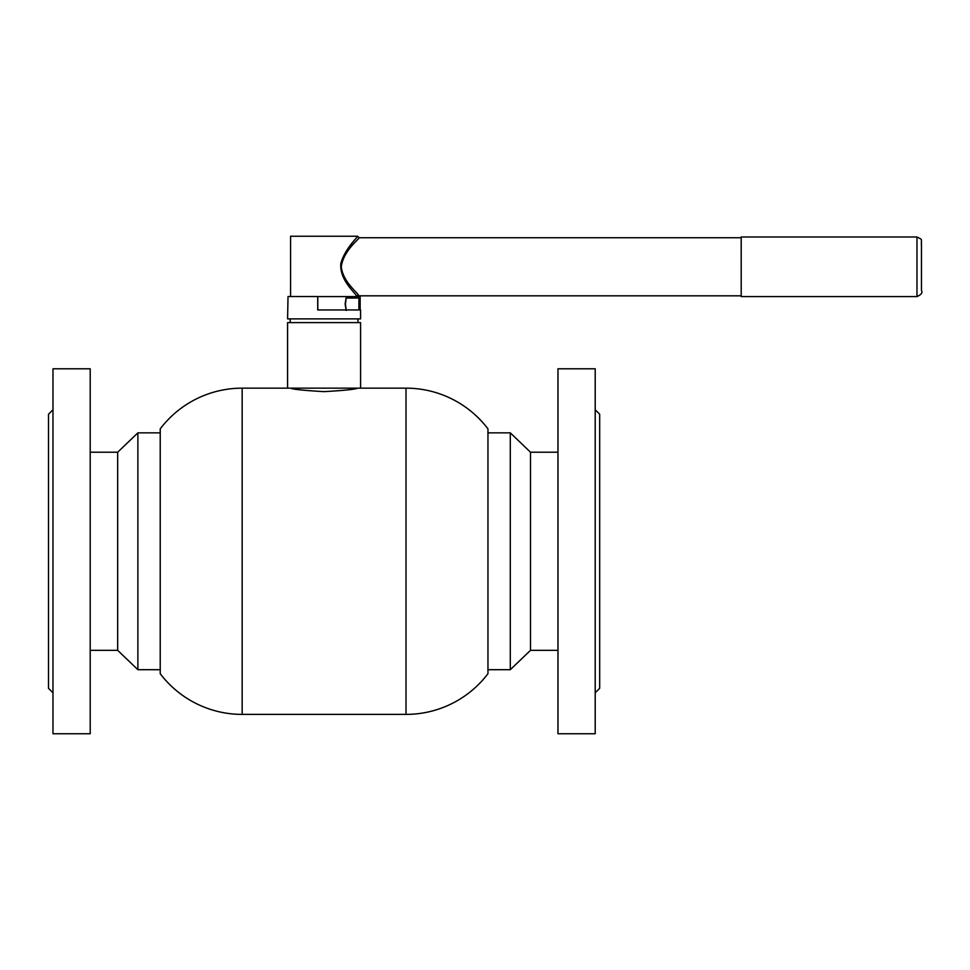 <?xml version="1.0" encoding="UTF-8"?>
<svg xmlns="http://www.w3.org/2000/svg" width="970" height="970" viewBox="0 0 970 970"><rect width="100%" height="100%" fill="white"/><g stroke="black" fill="none" stroke-linecap="round" stroke-linejoin="round"><path stroke-width="1.45" d="M406.018 714.393L406.018 388.158A102.82 102.82 0 0 1 487.958 428.861L487.958 673.689A102.82 102.82 0 0 1 406.018 714.393L242.16 714.393L242.16 388.158L290.576 388.158C292.552 389.309 303.731 390.461 324.089 391.637C344.447 390.461 355.626 389.309 357.603 388.158M242.16 388.158A102.82 102.82 0 0 0 160.22 428.861L160.22 673.689A102.82 102.82 0 0 0 242.16 714.393M406.018 388.158L360.585 388.158L360.585 322.61L287.593 322.61L287.593 388.158L360.585 388.158M287.593 318.887L360.585 318.887L360.585 309.951L317.711 309.951L317.711 296.541L288.017 296.541L287.593 318.887M360.161 309.951L360.161 296.541L357.627 296.541M353.347 298.032L353.347 296.577M317.784 309.951L317.784 296.577M359.821 304.422L359.724 298.772L359.821 304.422M359.724 309.2L358.973 309.951L358.864 303.501L358.973 298.032L359.724 298.772M341.137 266.774C343.307 250.442 359.821 238.511 359.094 237.735C359.858 238.571 343.441 250.442 341.27 266.774C342.895 281.324 356.22 291.352 358.463 295.123L358.439 295.123M317.711 296.577L356.996 296.577C354.923 292.37 339.342 279.869 340.834 263.525C344.786 248.696 358.015 236.85 357.603 236.243L290.576 236.243L290.576 296.541M358.463 295.123A1.491 1.431 -40.6 0 0 356.996 296.577L358.9 295.826L741.201 295.826L741.201 296.577L741.177 239.687M557.968 650.337L530.505 650.337L530.505 452.214L510.293 432.85L487.958 432.85M530.505 650.337L510.293 669.7L510.293 432.85M90.21 452.214L117.673 452.214L117.673 650.337L137.885 669.7L160.22 669.7M117.673 452.214L137.885 432.85L137.885 669.7M345.405 303.986C346.581 312.655 346.496 312.655 345.138 303.986C346.496 295.316 346.581 295.316 345.405 303.986M346.423 297.269L346.254 298.032M741.201 295.826L741.201 237.735L359.094 237.735L357.603 236.243M52.974 692.786L48.5 688.324L48.5 414.226L52.974 409.752M52.974 479.168L52.974 368.794L90.21 368.794L90.21 733.756L52.974 733.756L52.974 479.168M595.204 409.752L599.678 414.226L599.678 688.324L595.204 692.786M595.204 368.794L595.204 733.756L557.968 733.756L557.968 368.794L595.204 368.794M916.977 296.577L916.977 236.983C923.21 240.281 920.906 238.22 921.476 246.053L921.464 290.43C922.797 292.613 921.306 294.662 916.977 296.577L741.201 296.577M921.452 241.979L921.464 290.406M290.2 322.61L290.2 318.887M357.978 322.61L357.978 318.887M346.132 298.032L358.973 298.032M557.968 452.214L530.505 452.214M510.293 669.7L487.958 669.7M137.885 432.85L160.22 432.85M90.21 650.337L117.673 650.337M346.435 296.577L346.435 297.281M741.201 236.983L916.977 236.983"/></g></svg>
